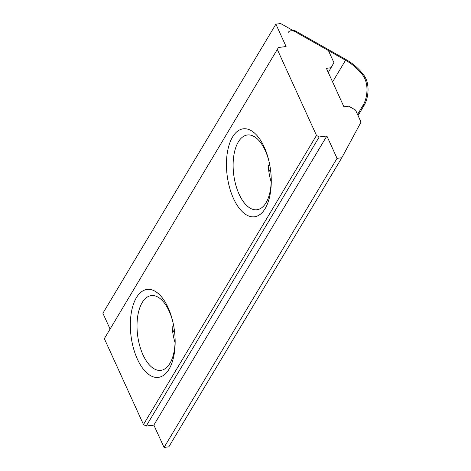 <?xml version="1.0" encoding="UTF-8"?>
<svg xmlns="http://www.w3.org/2000/svg" width="471" height="471" viewBox="0 0 471 471"><rect width="100%" height="100%" fill="white"/><g stroke="black" fill="none" stroke-linecap="round" stroke-linejoin="round"><path stroke-width="0.71" d="M358.031 115.542L363.918 105.698C368.346 98.934 370.706 83.073 363.076 74.188A44.327 32.682 30.9 0 0 345.955 59.534L295.535 31.015A5.54 3.739 -151.7 0 0 292.108 30.014M295.535 31.015L295.146 31.734L345.567 60.253A43.22 31.863 -149.1 0 1 361.858 74.029L363.076 74.188M295.146 31.734A5.54 3.739 -151.7 0 0 288.405 32.216M357.548 114.482L362.888 105.563C367.333 98.792 369.664 82.861 361.858 74.029M277.348 49.549L316.483 135.424L319.208 136.967L146.21 426.072L143.478 424.53L104.344 338.649L278.443 47.512L286.091 46.529L275.9 24.168L280.681 23.55L328.411 50.55L333.915 62.625L328.299 72.516M331.172 67.718L326.397 68.33L343.924 106.799L348.705 106.181L355.523 110.037L361.027 122.113L341.834 157.732L337.053 158.35L326.862 135.984L319.208 136.967M316.483 135.424L143.478 424.53M341.834 157.732L168.83 446.832L164.049 447.45L153.858 425.083L146.21 426.072M337.053 158.35L164.049 447.45M275.9 24.168L102.896 313.268L110.037 328.935M278.443 47.512L104.344 338.649M326.862 135.984L153.858 425.083M270.442 169.207L268.888 171.803M269.824 165.35L268.211 165.556A37.68 18.587 -97.3 0 0 271.178 182.071M168.123 307.71A44.327 21.866 -97.3 0 0 136.437 297.625A44.327 21.866 -97.3 0 0 137.367 359.102A44.327 21.866 -97.3 0 0 162.307 376.105A44.327 21.866 -97.3 0 0 175.112 338.914A44.327 21.866 -97.3 0 0 172.987 322.411A44.327 21.866 -97.3 0 0 168.123 307.71M264.237 147.093A44.327 21.866 -97.3 0 0 232.55 137.014A44.327 21.866 -97.3 0 0 233.481 198.491A44.327 21.866 -97.3 0 0 258.42 215.494A44.327 21.866 -97.3 0 0 271.225 178.303A44.327 21.866 -97.3 0 0 269.1 161.8A44.327 21.866 -97.3 0 0 264.237 147.093M173.711 325.961L172.098 326.173A37.68 18.587 -97.3 0 0 175.065 342.682M269.241 162.436A37.68 18.587 -97.3 0 0 265.244 150.526A37.68 18.587 -97.3 0 0 247.357 134.994A37.68 18.587 -97.3 0 0 233.71 156.343A37.68 18.587 -97.3 0 0 239.097 194.211A37.68 18.587 -97.3 0 0 256.983 209.736A37.68 18.587 -97.3 0 0 271.202 177.649M174.329 329.818L172.775 332.42M173.128 323.047A37.68 18.587 -97.3 0 0 169.13 311.137A37.68 18.587 -97.3 0 0 151.244 295.611A37.68 18.587 -97.3 0 0 137.603 316.954A37.68 18.587 -97.3 0 0 142.99 354.822A37.68 18.587 -97.3 0 0 160.87 370.347A37.68 18.587 -97.3 0 0 175.088 338.26M362.888 105.563L363.918 105.698M332.591 81.93L345.567 60.253"/></g></svg>
